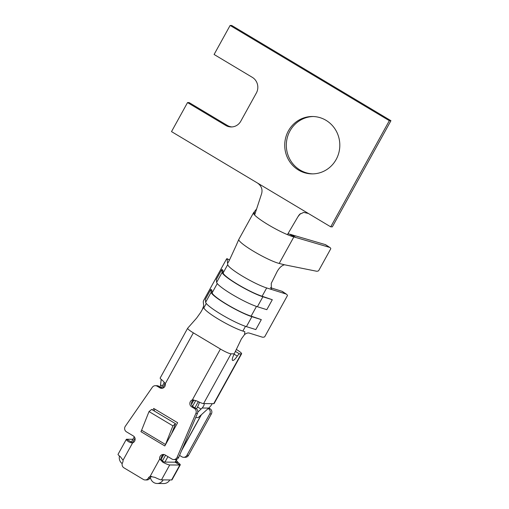 <?xml version="1.0" encoding="UTF-8"?>
<svg xmlns="http://www.w3.org/2000/svg" width="509" height="509" viewBox="0 0 509 509"><rect width="100%" height="100%" fill="white"/><g stroke="black" fill="none" stroke-linecap="round" stroke-linejoin="round"><path stroke-width="0.76" d="M389.334 120.684L390.937 120.703L231.716 25.463L230.113 25.45L389.334 120.684L330.735 226.842L332.332 226.855L390.937 120.703M330.735 226.842L171.514 131.608L187.535 102.576L189.138 102.589L227.351 125.449A11.478 11.02 -89.5 0 0 231.951 126.938M300.475 213.602L297.969 216.688L299.642 214.295L303.752 212.387L308.397 213.481M257.541 183.062C261.359 185.798 262.727 189.316 261.639 193.617L254.621 215.021A24.865 3.404 28.9 0 0 287.42 234.643L297.969 216.688M299.89 214.213L298.554 215.695M287.992 233.676A19.126 2.621 28.9 0 0 289.557 234.134L325.315 244.6A7.648 3.468 -57.1 0 1 325.741 244.797L330.029 247.578A7.648 3.468 122.9 0 0 329.609 247.38L293.852 236.914A24.865 3.404 -151.1 0 1 287.42 234.643M238.874 239.332A24.865 3.404 28.9 0 0 238.836 239.389A24.865 3.404 28.9 0 0 238.816 239.427A24.865 3.404 28.9 0 0 254.004 251.548A24.865 3.404 28.9 0 0 279.199 263.452L293.852 236.914L289.557 234.134M254.621 215.021A24.865 3.404 -151.1 0 1 253.488 212.851A24.865 3.404 -151.1 0 1 253.527 212.794L256.631 208.9M227.542 263.089L227.714 264.635A24.865 3.404 28.9 0 0 242.602 276.253A24.865 3.404 28.9 0 0 266.684 287.948L272.035 289.621L271.373 289.303L271.265 283.335L277.074 271.679C279.263 267.772 281.738 265.475 284.506 264.782L279.199 263.452M238.816 239.427L235.915 246.044M235.75 246.407L230.093 258.706C228.547 262.014 227.695 263.446 227.536 263.007L227.071 258.776A7.648 0.725 -61.9 0 0 227.014 258.661A7.648 0.725 -61.9 0 0 226.511 259.03L203.683 300.374A7.648 0.725 -61.9 0 0 203.263 301.901L203.695 305.814L202.391 309.383L203.842 307.162L203.905 307.76L206.279 303.459M284.506 264.782L316.458 271.208A7.648 3.468 122.9 0 0 318.634 270.737L330.805 248.691A7.648 3.468 122.9 0 0 330.029 247.578M255.238 213.144L253.845 212.374M295.608 237.353L291.32 234.573M270.381 287.655L281.948 291.275A7.648 4.231 -55.8 0 1 282.578 291.581L286.535 294.266A7.648 4.231 124.2 0 0 285.905 293.96L272.035 289.621L270.915 288.87M245.491 326.333L242.876 331.073L244.848 331.69L244.536 334.598C246.305 333.198 247.877 332.689 249.251 333.071L262.097 337.092A7.648 4.231 124.2 0 0 264.667 336.85L287.49 295.5A7.648 4.231 124.2 0 0 286.535 294.266M262.103 296.238L272.302 299.725L266.811 309.676L257.401 306.73A26.01 3.563 -151.1 0 1 232.206 294.495A26.01 3.563 -151.1 0 1 216.63 282.342L216.319 279.473L221.809 269.522L222.821 270.056L223.133 272.926A24.865 3.404 28.9 0 0 238.021 284.544A24.865 3.404 28.9 0 0 262.103 296.238L266.684 287.948M251.115 316.14L261.321 319.627L255.823 329.577L246.413 326.632A26.01 3.563 -151.1 0 1 221.218 314.397A26.01 3.563 -151.1 0 1 205.642 302.244L205.331 299.375L210.828 289.424L211.833 289.965L212.145 292.834A24.865 3.404 28.9 0 0 227.033 304.452A24.865 3.404 28.9 0 0 251.115 316.14L256.479 306.424M200.584 312.577L202.391 309.383M244.536 334.598L241.412 338.86L234.223 353.844L231.054 353.819A9.563 1.311 28.9 0 1 220.422 349.034L193.356 332.848A9.563 1.311 28.9 0 1 187.656 328.248A9.563 1.311 28.9 0 1 187.681 328.21L196.614 318.093L200.699 312.386M242.876 331.073A24.865 3.404 -151.1 0 1 218.794 319.378A24.865 3.404 -151.1 0 1 203.905 307.76M221.809 269.522L222.128 272.391A26.01 3.563 28.9 0 0 237.703 284.544A26.01 3.563 28.9 0 0 262.899 296.779L272.302 299.725M210.828 289.424L211.14 292.293A26.01 3.563 28.9 0 0 226.715 304.446A26.01 3.563 28.9 0 0 251.91 316.681L261.321 319.627M187.656 328.248L160.182 378.009A9.563 1.311 28.9 0 0 162.606 380.477L165.266 383.729A3.824 3.671 90.5 0 1 159.839 387.813L157.135 386.197A3.824 3.671 -89.5 0 0 152.325 387.279L125.316 426.281A3.824 3.671 -89.5 0 0 126.467 431.836L133.282 435.914A3.824 3.671 90.5 0 1 132.626 442.855L131.169 442.817L128.726 441.844A9.563 1.311 -151.1 0 1 126.302 439.375A9.563 1.311 -151.1 0 1 126.716 439.235L132.906 439.292M126.302 439.375L118.063 454.308A9.563 1.311 28.9 0 0 120.302 456.643L123.038 460.231A3.824 3.671 90.5 0 1 122.574 462.605A3.824 3.671 -89.5 0 0 123.929 467.822L143.353 479.446A3.824 3.671 -89.5 0 0 148.367 478.034A3.824 3.671 90.5 0 1 150.104 476.424L150.709 476.341M176.229 460.314L178.36 462.815A9.563 1.311 -151.1 0 1 180.256 464.895A9.563 1.311 -151.1 0 1 179.842 465.035L169.707 464.952A9.563 1.311 -151.1 0 1 162.925 462.299L159.699 459.042A3.824 3.671 90.5 0 1 165.126 454.963L171.947 459.042A3.824 3.671 -89.5 0 0 177.132 457.273L195.908 413.346A3.824 3.671 -89.5 0 0 194.381 408.472L191.683 406.856A3.824 3.671 90.5 0 1 192.338 399.921L192.707 399.889M152.821 410.12L153.743 408.441L177.628 422.724L164.808 445.948A3.824 0.929 120.9 0 0 165.495 444.503L141.617 430.22L149.016 411.565L151.65 409.421L175.535 423.704L172.901 425.848L165.495 444.503M193.649 399.928L192.338 399.921L196.805 400.933A9.563 1.311 28.9 0 0 203.587 403.58L231.054 353.819M236.341 349.435A9.563 1.311 -151.1 0 1 241.603 353.768A9.563 1.311 -151.1 0 1 241.19 353.908L239.516 353.889A3.824 0.929 120.9 0 0 237.289 356.096A7.648 1.858 -59.1 0 1 232.568 360.429A7.648 1.858 -59.1 0 1 233.237 356.115L234.223 353.844M195.691 417.615L198.154 417.634L208.728 408.078A17.217 16.53 -89.5 0 0 212.228 403.65L213.723 403.662A9.563 1.311 28.9 0 0 214.136 403.522L241.603 353.768M197.816 412.086L202.162 408.021C204.204 405.482 204.694 404 203.638 403.58L203.867 403.65M196.506 408.867L197.517 406.977A7.648 1.858 120.9 0 0 199.363 402.167M155.334 385.688L156.937 385.701A3.824 3.671 90.5 0 1 158.738 386.21L161.436 387.826A3.824 3.671 -89.5 0 0 162.435 388.233M193.865 399.959A3.824 3.671 -89.5 0 0 193.28 406.869L195.984 408.485A3.824 3.671 90.5 0 1 197.505 413.359L178.735 457.286A3.824 3.671 90.5 0 1 175.344 459.563L173.747 459.544M164.127 454.55A3.824 3.671 -89.5 0 0 161.296 459.054L162.218 461.033A3.824 0.522 28.9 0 0 164.929 462.096L175.064 462.178A3.824 0.522 28.9 0 0 175.23 462.121L176.814 459.252M148.367 478.034L149.97 478.046A3.824 3.671 -89.5 0 1 151.701 476.437L150.104 476.424L159.699 459.042L161.296 459.054L163.72 454.671M149.97 478.046A3.824 3.671 90.5 0 1 146.751 479.968L145.154 479.949M154.952 409.16L154.03 410.839M161.213 379.396L160.539 384.861L162.358 385.943M150.104 476.424L154.94 477.359A9.563 1.311 28.9 0 0 161.468 479.879L163.173 479.892A7.171 6.891 90.5 0 1 150.397 477.423M164.808 445.948L140.929 431.657A3.824 0.929 120.9 0 0 141.617 430.22M171.565 433.706L175.535 423.704M162.925 462.299L162.218 461.033M134.287 436.792L131.328 442.149A3.824 0.522 28.9 0 0 131.958 442.887M131.392 442.035L126.716 439.235M160.176 387.069L160.539 384.861M157.141 483.493L163.758 483.55A7.171 6.891 -89.5 0 0 169.79 479.949L171.603 479.962A9.563 1.311 28.9 0 0 172.017 479.822L180.256 464.895M172.901 425.848L149.016 411.565M208.83 407.989L210.02 408.702A3.824 3.671 90.5 0 1 211.375 413.925L188.483 455.39A3.824 3.671 90.5 0 1 185.27 457.311L183.666 457.298A3.824 3.671 -89.5 0 0 186.886 455.377L209.772 413.912A3.824 3.671 -89.5 0 0 208.423 408.689L208.2 408.555M179.543 455.402L181.866 456.789A3.824 3.671 -89.5 0 0 183.666 457.298M171.603 479.962L179.842 465.035L175.064 462.178L176.642 459.328M122.185 463.616A7.171 6.891 90.5 0 1 119.475 456.013M313.309 116.523A28.689 27.55 -89.5 0 0 286.319 144.976A28.689 27.55 -89.5 0 0 312.825 173.874M187.535 102.576L225.748 125.437A11.478 11.02 90.5 0 0 231.15 126.957A11.478 11.02 90.5 0 0 240.795 121.199L256.364 93.001A11.478 11.02 90.5 0 0 252.305 77.336L214.092 54.476L230.113 25.45M326.002 120.315A28.689 27.55 90.5 0 1 338.854 152.7A28.689 27.55 90.5 0 1 312.03 173.881A28.689 27.55 90.5 0 1 284.722 144.963A28.689 27.55 90.5 0 1 312.507 116.504A28.689 27.55 90.5 0 1 326.002 120.315M165.145 383.455L162.511 388.214M134.968 438.115L132.353 442.849M193.916 399.966L191.511 404.318M195.78 400.475L192.561 406.309M165.559 455.218L162.32 461.084M255.073 213.653L253.527 212.794M329.609 247.38L325.315 244.6M227.714 264.635L223.133 272.926L222.128 272.391L216.63 282.342M212.145 292.834L217.267 283.551M229.457 260.054L227.071 258.776M285.905 293.96L281.948 291.275M165.266 383.729L193.356 332.848M132.626 442.855L123.038 460.231M192.338 399.921L220.422 349.034M203.581 403.58L212.228 403.65M213.723 403.662L241.19 353.908M262.899 296.779L257.401 306.73M251.91 316.681L246.413 326.632M205.642 302.244L211.14 292.293M197.517 406.977L201.055 409.09M234.083 354.175L237.289 356.096M235.387 351.42L239.516 353.889M161.436 387.826L159.839 387.813M191.683 406.856L193.28 406.869M194.381 408.472L195.984 408.485M195.908 413.346L197.505 413.359M177.132 457.273L178.735 457.286M157.135 386.197L158.738 386.21M161.468 479.879L169.707 464.952M202.162 408.021L208.728 408.078M163.173 479.892L169.79 479.949M208.423 408.689L210.02 408.702M209.772 413.912L211.375 413.925M186.886 455.377L188.483 455.39M175.478 461.682L178.36 462.815M225.748 125.437L227.351 125.449M198.287 401.665L194.883 407.83M167.938 456.643L164.929 462.096M201.15 414.924L182.05 449.536M238.836 239.389L253.488 212.851M229.489 259.984L227.014 258.661M164.394 382.246L161.347 387.769M201.418 414.682L181.592 450.605"/></g></svg>
